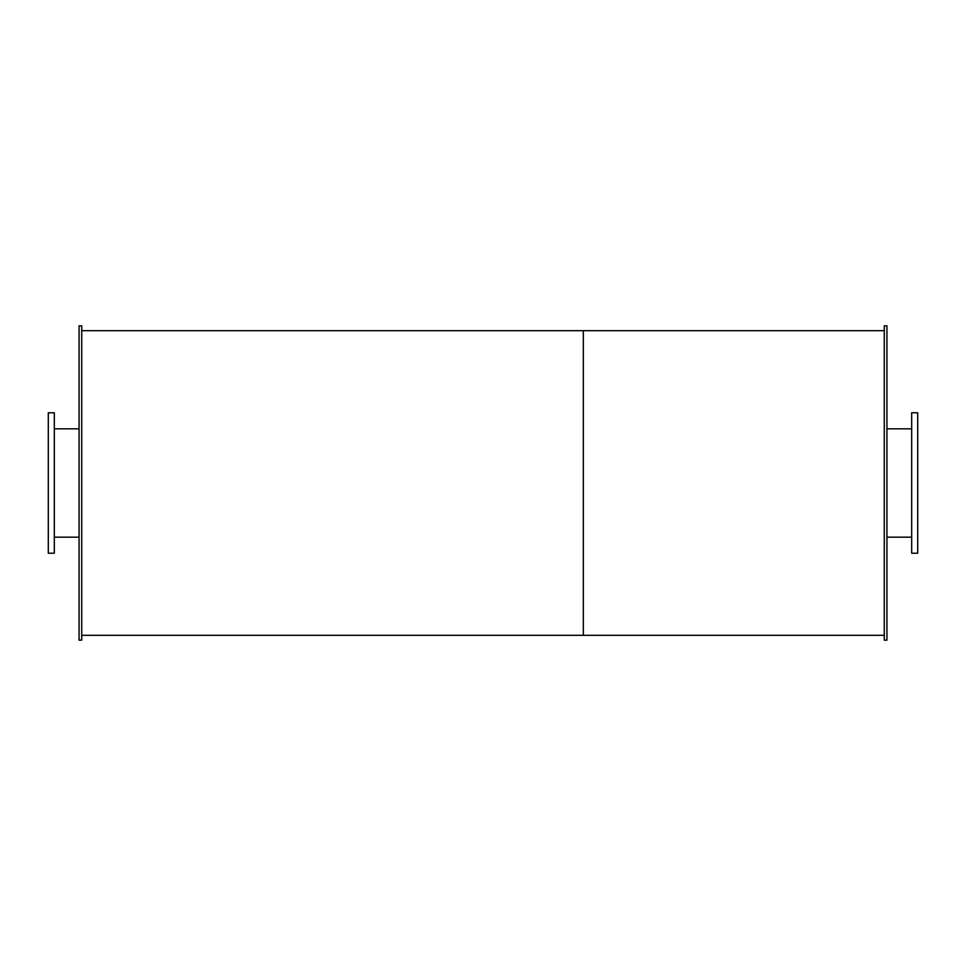 <?xml version="1.0" encoding="UTF-8"?>
<svg xmlns="http://www.w3.org/2000/svg" width="966" height="966" viewBox="0 0 966 966"><rect width="100%" height="100%" fill="white"/><g stroke="black" fill="none" stroke-linecap="round" stroke-linejoin="round"><path stroke-width="1.45" d="M54.313 483L54.313 412.784L48.3 412.784L48.3 553.216L54.313 553.216L54.313 483M917.7 483L917.7 412.784L911.687 412.784L911.687 553.216L917.7 553.216L917.7 483M81.736 483L81.736 325.844L79.067 325.844L79.067 640.156L81.736 640.156L81.736 483M886.933 483L886.933 325.844L884.264 325.844L884.264 640.156L886.933 640.156L886.933 483M81.736 635.314L583.319 635.314L583.319 330.686L884.264 330.686M884.264 635.314L583.319 635.314L583.319 330.686L81.736 330.686M54.313 537.168L79.067 537.168M54.313 428.832L79.067 428.832M886.933 537.168L911.687 537.168M886.933 428.832L911.687 428.832"/></g></svg>
